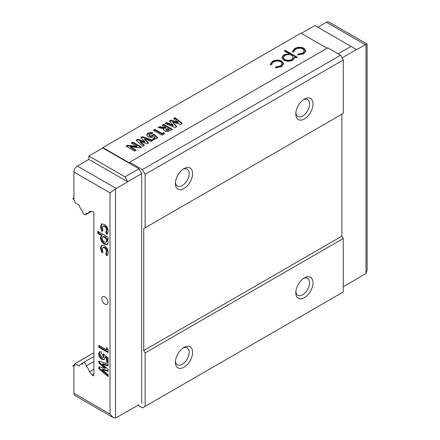 <?xml version="1.0" encoding="UTF-8"?>
<svg xmlns="http://www.w3.org/2000/svg" width="440" height="440" viewBox="0 0 440 440"><rect width="100%" height="100%" fill="white"/><g stroke="black" fill="none" stroke-linecap="round" stroke-linejoin="round"><path stroke-width="0.66" d="M127.749 181.825L88.88 159.385L88.88 156.007L124.999 176.864L127.749 181.825L116.226 188.48A4.868 2.811 120 0 0 115.538 188.958L110.033 192.852L73.915 171.996L73.915 199.1L73.139 198.138L72.88 198.506L74.943 201.075L74.943 202.78L79.178 205.222A7.783 4.494 -120 0 0 82.709 211.321A2.431 1.403 -120 0 0 84.403 214.599A2.431 1.403 -120 0 0 85.624 214.72A2.431 1.403 -120 0 0 86.103 213.285A7.783 4.494 -120 0 0 88.297 212.999A7.783 4.494 -120 0 0 89.518 211.558L92.318 211.31A1.458 0.842 60 0 1 93.868 213.235L93.868 375.056A1.458 0.842 60 0 1 93.566 375.722A1.458 0.842 60 0 1 92.835 375.65A1.458 0.842 60 0 1 92.318 375.194L89.518 371.712A7.783 4.494 -120 0 0 86.103 366.042A2.431 1.403 -120 0 0 85.184 363.435A2.431 1.403 -120 0 0 83.188 362.648A2.431 1.403 -120 0 0 82.709 364.084A7.783 4.494 -120 0 0 80.514 364.364A7.783 4.494 -120 0 0 79.178 366.102L74.943 363.66L74.943 365.37L72.88 365.552L73.139 366.218L73.915 366.146L73.915 393.256L110.033 414.106L113.168 417.566L115.538 418A4.868 2.811 120 0 0 116.226 417.681L138.93 404.773M295.851 291.676A9.73 5.616 120 0 0 297.814 295.224A9.73 5.616 120 0 0 302.682 294.74A9.73 5.616 120 0 0 309.04 286.165A9.73 5.616 120 0 0 307.543 278.372A9.73 5.616 120 0 0 303.49 278.438M304.403 277.86L304.403 277.86A12.161 7.024 120 0 0 295.801 292.754A12.161 7.024 120 0 0 304.403 297.721A12.161 7.024 120 0 0 313 282.827A12.161 7.024 120 0 0 304.403 277.86M175.445 361.196A9.73 5.616 120 0 0 177.413 364.738A9.73 5.616 120 0 0 182.276 364.254A9.73 5.616 120 0 0 188.634 355.68A9.73 5.616 120 0 0 187.143 347.886A9.73 5.616 120 0 0 183.09 347.952M183.997 347.375L183.997 347.375A12.161 7.024 120 0 0 175.395 362.269A12.161 7.024 120 0 0 183.997 367.235A12.161 7.024 120 0 0 192.599 352.341A12.161 7.024 120 0 0 183.997 347.375M295.851 112.926A9.73 5.616 120 0 0 297.814 116.468A9.73 5.616 120 0 0 302.682 115.99A9.73 5.616 120 0 0 309.04 107.415A9.73 5.616 120 0 0 307.543 99.616A9.73 5.616 120 0 0 303.49 99.682M304.403 99.105L304.403 99.105A12.161 7.024 120 0 0 295.801 113.999A12.161 7.024 120 0 0 304.403 118.965A12.161 7.024 120 0 0 313 104.071A12.161 7.024 120 0 0 304.403 99.105M175.445 182.441A9.73 5.616 120 0 0 177.413 185.983A9.73 5.616 120 0 0 182.276 185.504A9.73 5.616 120 0 0 188.634 176.93A9.73 5.616 120 0 0 187.143 169.131A9.73 5.616 120 0 0 183.09 169.197M183.997 168.619L183.997 168.619A12.161 7.024 120 0 0 175.395 183.513A12.161 7.024 120 0 0 183.997 188.48A12.161 7.024 120 0 0 192.599 173.586A12.161 7.024 120 0 0 183.997 168.619M104.874 304.073A4.378 2.53 60 0 1 102.014 300.218A4.378 2.53 60 0 1 102.685 296.709A4.378 2.53 60 0 1 104.874 296.923A4.378 2.53 60 0 1 107.734 300.784A4.378 2.53 60 0 1 107.063 304.293A4.378 2.53 60 0 1 104.874 304.073M140.767 137.572L142.368 136.648L152.961 140.459L151.365 141.383L144.601 138.947L148.632 142.956L147.131 143.825L140.19 141.493L144.413 145.393L142.813 146.316L136.202 140.201L137.819 139.271L144.848 141.631L140.767 137.572M162.168 133.491L163.928 132.473L164.439 133.832L162.058 135.207L153.456 130.246L155.001 129.355L162.168 133.491L162.168 134.085L163.928 133.067L163.928 132.473M173.613 118.608L175.175 117.7L182.325 123.508L180.719 124.432L172.761 122.1L176.781 126.704L175.197 127.622L165.143 123.497L166.705 122.595L173.058 125.202L169.411 121.033L170.918 120.164L178.129 122.271L173.613 118.608M284.257 50.985L285.334 50.358L297.374 57.31L296.296 57.937L294.668 56.997L294.756 57.618L292.892 60.077C289.856 61.55 286.809 61.567 283.74 60.132L281.842 57.497L283.75 54.84L289.091 53.774L284.257 50.985M327.107 48.257L300.96 33.165L102.812 147.565L102.812 147.961L138.93 168.817L141.686 173.586L141.686 403.183M138.441 405.059A1.947 1.122 60 0 1 138.611 405.356A1.458 0.842 -120 0 0 139.398 406.236L142.373 407.952L343.272 291.962L343.272 238.535L341.897 236.148L341.897 114.202L143.748 228.602L343.272 113.405L343.272 59.978L340.522 55.209L327.795 47.861L129.641 162.261L129.245 162.828L102.812 147.565M304.018 48.312L305.91 50.919L303.721 53.829L297.627 54.962L297.968 54.115L302.72 53.158L304.409 50.913L303.034 48.994C300.559 47.867 298.133 47.922 295.763 49.154C294.465 49.913 293.915 50.826 294.113 51.887L292.617 52.069L292.485 51.37L294.701 48.516C297.743 46.937 300.85 46.871 304.018 48.312L304.018 48.912L305.888 51.238M281.787 61.149L283.685 63.751L281.49 66.66L275.402 67.793L275.743 66.952L280.489 65.989L282.183 63.751L280.803 61.826C278.328 60.704 275.908 60.753 273.537 61.985C272.234 62.744 271.684 63.657 271.882 64.719L270.386 64.9L270.259 64.207L272.47 61.353C275.512 59.774 278.619 59.703 281.787 61.149L281.787 61.743L283.663 64.07M162.168 125.213L163.708 124.322L172.31 129.288L170.511 130.328C168.735 131.626 166.755 131.829 164.577 130.933L163.543 129.646L163.939 128.722L158.031 127.6L159.748 126.61L165.391 127.683L165.913 127.38L162.168 125.213M152.455 134.899L154.049 134.321L157.812 137.66L153.896 139.92L152.46 139.09L155.155 137.538L153.863 136.406L153.417 136.758C151.553 137.616 149.738 137.566 147.956 136.62L146.669 134.86L147.84 133.232C149.43 132.396 151.156 132.292 153.016 132.918L151.25 133.936L149.298 134.173L148.803 134.866L149.446 135.696L151.987 135.8L152.455 134.899L152.46 135.625L154.049 134.915L154.049 134.321M131.291 143.038L132.836 142.148L141.438 147.114L140.047 147.917L130.482 146.899L136.142 150.166L134.602 151.058L126 146.097L127.402 145.288L136.934 146.295L131.291 143.038M101.118 353.942L100.282 354.937L101.788 357.357L102.911 357.506L103.263 356.736L102.668 355.124L102.988 353.689L108.141 357.929L108.141 362.813L106.596 361.917L106.596 358.562L104.836 357.126L104.929 357.841L104.148 359.623L101.849 359.315C99.897 358.028 98.819 356.208 98.615 353.865L99.501 351.791L101.118 351.742L101.118 353.942L100.683 354.046L101.371 353.645M105.732 253.424L106.53 251.752C106.458 250.069 105.716 248.749 104.308 247.797L102.779 247.599L102.163 249.112L102.955 251.774L101.97 252.863L100.441 248.16L101.53 245.394L104.319 245.669C106.788 247.396 108.097 249.755 108.246 252.736L107.118 255.47L106.579 255.679L105.732 253.424L106.447 253.011L105.776 253.396M105.732 232.034L106.53 230.362C106.458 228.679 105.716 227.359 104.308 226.407L102.779 226.21L102.163 227.722L102.955 230.384L101.97 231.473L100.441 226.771L101.53 224.004L104.319 224.279C106.788 226.006 108.097 228.365 108.246 231.347L107.118 234.08L106.579 234.289L105.732 232.034L106.447 231.622L105.776 232.007M108.114 237.32L108.114 239.454L107.267 238.964L108.246 242.297L107.234 244.525L104.33 244.145C102.02 242.649 100.727 240.51 100.441 237.727L101.425 235.593L97.796 233.497L97.796 231.358L108.114 237.32M106.596 347.617L108.141 349.663L108.141 352.638L98.852 347.276L98.852 345.351L106.596 349.817L106.596 347.617M98.852 361.103L108.141 363.979L108.141 365.97L102.212 364.133L108.141 369.375L108.141 371.245L102.212 369.633L108.141 374.638L108.141 376.629L98.852 368.786L98.852 366.773L104.858 368.412L98.852 363.099L98.852 361.103M127.749 181.627L141.686 173.586M113.168 417.566L74.921 395.483A4.868 2.811 -60 0 1 73.915 393.256M127.749 411.23L124.828 412.72M73.915 171.996A4.868 2.811 -60 0 1 77.352 166.04L116.226 188.48M88.88 159.385L77.352 166.04M88.88 156.007L102.812 147.961M343.272 286.798L365.293 273.889A4.868 2.811 120 0 0 365.981 273.411L367.12 270.485L367.12 44.115L365.981 44.369A4.868 2.811 120 0 0 365.293 44.682L356.692 49.648L314.892 25.52L301.307 33.363M317.818 27.209L326.42 22.242A4.868 2.811 -60 0 1 328.851 22L367.098 44.083M124.999 176.864L138.93 168.817M351.016 46.371L338.113 53.823M356.521 49.55L342.073 57.893M340.522 55.209L142.373 169.614L129.641 162.261M343.272 59.978L145.123 174.378L142.373 169.614M145.123 227.805L145.123 174.378M341.897 236.148L143.748 350.554L143.748 228.602M343.272 238.535L145.123 352.935L143.748 350.554M145.123 406.362L145.123 352.935M107.437 233.844L106.579 234.289M107.267 233.893L106.42 231.632L107.217 229.961L106.53 230.362M107.217 229.961C107.146 228.278 106.403 226.963 104.995 226.012L104.308 226.407M104.995 226.012L103.466 225.814L102.779 226.21M102.658 231.077L101.129 226.375L100.441 226.771M101.129 226.375L101.904 223.839M108.114 238.662L107.267 238.964M107.558 244.294L105.017 243.749L104.33 244.145M105.017 243.749C102.707 242.253 101.415 240.114 101.129 237.331L100.441 237.727M101.129 237.331L102.113 235.197L101.425 235.593M102.113 235.197L98.483 233.101L97.796 233.497M98.483 233.101L98.483 231.754M105.925 242.231L106.612 241.83L107.217 240.444C107.113 238.843 106.392 237.611 105.056 236.742L103.45 236.522L102.762 236.918L102.163 238.321C102.295 239.921 103.026 241.159 104.357 242.022L105.925 242.231L106.53 240.845C106.425 239.245 105.705 238.007 104.368 237.138L102.762 236.918M107.217 240.444L106.53 240.845M105.056 236.742L104.368 237.138M107.437 255.233L106.579 255.679M107.267 255.282L106.42 253.022L107.217 251.35L106.53 251.752M107.217 251.35C107.146 249.667 106.403 248.353 104.995 247.401L104.308 247.797M104.995 247.401L103.466 247.203L102.779 247.599M102.658 252.466L101.129 247.764L100.441 248.16M101.129 247.764L101.904 245.229M108.141 351.841L99.545 346.874L98.852 347.276M99.545 346.874L99.545 345.747M107.283 348.524L107.283 349.421L106.596 349.817M108.141 362.016L107.283 361.521L106.596 361.917M107.283 361.521L107.283 358.16L106.596 358.562M107.283 358.16L105.529 356.73L104.836 357.126M104.456 359.375L102.537 358.919L101.849 359.315M102.537 358.919C100.584 357.632 99.506 355.812 99.303 353.469L98.615 353.865M99.303 353.469L99.875 351.643M102.911 357.506L103.598 357.11L103.95 356.334L103.263 356.736M103.95 356.334L103.356 354.728L102.668 355.124M103.356 354.728L103.493 354.107M108.141 365.36L102.9 363.737L102.212 364.133M108.141 370.661L102.9 369.237L102.212 369.633M108.141 375.65L99.545 368.39L98.852 368.786M99.545 368.39L99.545 366.966M98.852 363.099L99.545 362.703L105.545 368.011L104.858 368.412M99.545 362.703L99.545 361.317M297.858 54.995L297.968 54.115M297.968 54.714L302.72 53.752L302.72 53.158M302.72 53.752L304.409 51.513L304.409 50.913M292.507 51.662L294.701 49.115L294.701 48.516M294.701 49.115C297.743 47.537 300.85 47.465 304.018 48.912M284.768 51.282L285.334 50.958L285.334 50.358M285.334 50.958L296.857 57.607M294.729 57.921L294.668 56.997M281.859 57.794L283.75 55.435L283.75 54.84M283.75 55.435L289.091 54.373L289.091 53.774M283.388 57.481L283.388 58.075L284.807 60.099C287.166 61.193 289.504 61.177 291.825 60.044L293.343 57.981L293.343 57.387L291.874 55.385C289.531 54.263 287.194 54.285 284.861 55.446L283.388 57.481L284.807 59.505C287.166 60.599 289.504 60.583 291.825 59.45L293.343 57.387M284.807 60.099L284.807 59.505M291.825 60.044L291.825 59.45M275.627 67.826L275.743 66.952M275.743 67.546L280.489 66.588L280.489 65.989M280.489 66.588L282.183 64.344L282.183 63.751M270.281 64.493L272.47 61.947L272.47 61.353M272.47 61.947C275.512 60.368 278.619 60.297 281.787 61.743M174.042 118.954L175.175 118.3L175.175 117.7M175.175 118.3L181.896 123.756M176.44 126.907L172.761 122.694L172.761 122.1M165.748 123.745L166.705 123.189L166.705 122.595M166.705 123.189L173.058 125.796L173.058 125.202M169.757 121.429L170.918 120.758L170.918 120.164M170.918 120.758L178.129 122.865L178.129 122.271M162.679 125.51L163.708 124.922L163.708 124.322M163.708 124.922L171.793 129.586M163.592 129.932L163.939 128.722M158.807 127.749L159.748 127.204L159.748 126.61M159.748 127.204L165.391 128.276L165.391 127.683M165.391 128.276L165.913 127.974L165.913 127.38M165.77 129.608L166.139 130.653L169.224 129.883L169.224 129.288L167.459 128.271L165.77 129.608L166.139 130.053L169.224 129.288M166.139 130.653L166.139 130.053M163.928 133.067L164.257 133.936M153.972 130.543L155.001 129.949L155.001 129.355M155.001 129.949L162.168 134.085M154.049 134.915L157.405 137.891M152.977 139.392L155.155 138.133L155.155 137.538M146.696 135.163L147.84 133.826L147.84 133.232M147.84 133.826L152.345 133.304M148.803 134.866L149.446 136.29L149.446 135.696M149.446 136.29L151.987 136.395L151.987 135.8M151.987 136.395L152.455 135.493M141.141 137.946L142.368 137.242L142.368 136.648M142.368 137.242L152.323 140.828M148.253 143.176L144.601 139.541L144.601 138.947M144.018 145.624L140.19 142.087L140.19 141.493M136.604 140.569L137.819 139.865L137.819 139.271M137.819 139.865L144.848 142.23L144.848 141.631M131.808 143.336L132.836 142.742L132.836 142.148M132.836 142.742L140.921 147.411M135.63 150.464L130.482 147.499L130.482 146.899M126.517 146.394L127.402 145.882L127.402 145.288M127.402 145.882L136.934 146.894L136.934 146.295M93.868 361.565L86.103 366.042M93.868 369.204L89.518 371.712M93.868 352.737L74.943 363.66M72.88 365.552L74.943 364.359M73.139 198.138L73.915 197.692M110.033 414.106L110.033 192.852M115.538 188.958L115.538 418M365.981 273.411L365.981 44.369M365.293 44.682L326.42 22.242M168.696 130.185L168.696 129.591M93.868 374.297L92.318 375.194M82.841 363.022L80.514 364.364M93.868 356.483L83.188 362.648M91.025 211.426L88.297 212.999M91.388 211.393L85.624 214.72"/></g></svg>

